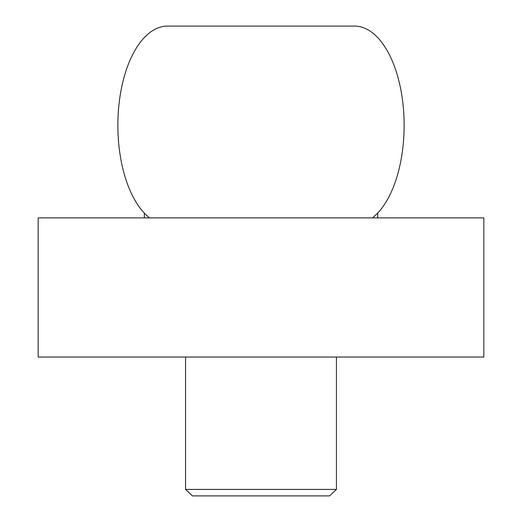 <?xml version="1.0" encoding="UTF-8"?>
<svg xmlns="http://www.w3.org/2000/svg" width="522" height="522" viewBox="0 0 522 522"><rect width="100%" height="100%" fill="white"/><g stroke="black" fill="none" stroke-linecap="round" stroke-linejoin="round"><path stroke-width="0.78" d="M149.579 217.883L38.158 217.883L38.158 357.041L483.842 357.041L483.842 217.883L149.579 217.883A99.232 49.616 -90 0 1 118.703 107.121A99.232 49.616 -90 0 1 167.477 26.1L354.523 26.1A99.232 49.616 90 0 1 403.297 107.121A99.232 49.616 90 0 1 372.421 217.883M336.442 489.408L329.545 495.9L192.455 495.9L185.558 489.408L336.442 489.408L336.442 357.041M167.477 26.1L184.103 26.1M337.897 26.1L354.523 26.1M377.687 217.883L377.687 213.087M185.558 489.408L185.558 357.041M144.313 217.883L144.313 213.087"/></g></svg>

